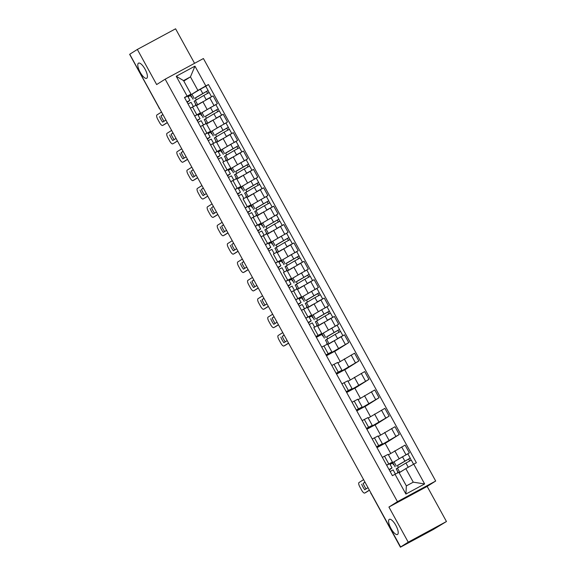 <?xml version="1.0" encoding="UTF-8"?>
<svg xmlns="http://www.w3.org/2000/svg" width="576" height="576" viewBox="0 0 576 576"><rect width="100%" height="100%" fill="white"/><g stroke="black" fill="none" stroke-linecap="round" stroke-linejoin="round"><path stroke-width="0.86" d="M146.75 78.257A8.604 2.887 61.6 0 1 146.693 78.293A8.604 2.887 61.6 0 1 140.112 72.18A8.604 2.887 61.6 0 1 138.463 63.18A8.604 2.887 61.6 0 1 138.521 63.144A8.604 2.887 61.6 0 1 145.102 69.264A8.604 2.887 61.6 0 1 146.75 78.257M397.548 534.456A8.604 2.887 61.6 0 1 397.49 534.492A8.604 2.887 61.6 0 1 390.91 528.372A8.604 2.887 61.6 0 1 389.261 519.379A8.604 2.887 61.6 0 1 389.311 519.343A8.604 2.887 61.6 0 1 395.899 525.456A8.604 2.887 61.6 0 1 397.548 534.456M194.558 63.317L175.586 28.8L137.347 49.442L129.737 54.245L400.615 546.962L408.226 542.167L446.458 521.518L427.154 486.41L435.686 481.032L203.414 58.536L165.175 79.178L397.447 501.674L388.922 507.053L408.226 542.167M446.458 521.518L433.555 529.351L400.414 547.2L371.203 493.733L400.414 547.2M137.347 49.442L156.65 84.557L165.175 79.178M159.12 107.69L129.665 54.389L159.012 107.762A2.693 2.534 57.8 0 0 159.538 108.446M400.543 547.106L401.731 546.358L400.615 546.962M393.869 461.873L409.356 452.88L405.086 445.104L388.447 454.824M390.017 464.256L392.803 462.55M392.45 462.11L388.181 454.334L384.516 456.206L388.793 463.982L392.45 462.11L389.779 463.824M388.793 463.982L386.618 465.156M392.933 462.881L390.096 464.407M407.606 453.982L409.356 452.88M384.516 456.206L382.349 457.38M376.913 447.494L399.254 434.498L394.978 426.722L378.338 436.442M376.517 446.774L382.349 443.736L376.783 447.264M390.694 453.406L385.114 443.261L376.999 447.646M385.178 443.376L399.254 434.498M382.349 443.736L378.072 435.96L372.24 438.998M366.804 429.113L389.153 416.117L384.876 408.341L368.237 418.061M366.415 428.393L372.24 425.354L366.682 428.89M380.585 435.024L375.012 424.879L366.89 429.264M375.077 424.994L389.153 416.117M372.24 425.354L367.97 417.578L362.138 420.617M356.702 410.731L379.044 397.742L374.767 389.966L358.128 399.679M356.306 410.018L362.138 406.973L356.58 410.508M370.483 416.642L364.91 406.505L356.789 410.89M364.968 406.613L379.044 397.742M362.138 406.973L357.862 399.197L352.03 402.242M346.601 392.357L368.942 379.361L364.666 371.585L348.026 381.305M346.205 391.637L352.037 388.591L346.471 392.126M360.382 398.268L354.802 388.123L346.68 392.508M354.866 388.238L368.942 379.361M352.037 388.591L347.76 380.815L341.928 383.861M336.492 373.975L358.834 360.979L354.564 353.203L337.925 362.923M336.096 373.255L341.928 370.217L336.37 373.745M350.273 379.886L344.7 369.742L336.578 374.126M344.758 369.857L358.834 360.979M341.928 370.217L337.658 362.441L331.826 365.479M326.39 355.594L348.732 342.598L344.455 334.822L327.816 344.542M325.994 354.874L331.826 351.835L326.268 355.37M340.171 361.505L334.591 351.36L326.477 355.745M334.656 351.475L348.732 342.598M331.826 351.835L327.55 344.059L321.718 347.098M323.136 333.216L338.63 324.223L334.354 316.447L317.714 326.16M316.289 337.212L322.07 333.886M315.893 336.499L321.725 333.454L316.159 336.989M322.2 334.224L316.368 337.37M336.874 325.325L338.63 324.223M321.725 333.454L317.448 325.678L314.244 327.305M313.034 314.834L328.522 305.842L324.245 298.066L307.606 307.786M309.182 317.218L311.962 315.511M305.784 318.118L311.616 315.072L308.945 316.786M312.091 315.842L309.262 317.369M326.772 306.943L328.522 305.842M311.616 315.072L307.339 307.296L301.514 310.342M302.933 296.453L318.42 287.46L314.143 279.684L297.504 289.404M299.074 298.836L301.86 297.13M295.682 299.736L301.514 296.698L298.836 298.404M301.99 297.461L299.16 298.987M316.663 288.569L318.42 287.46M301.514 296.698L297.238 288.922L291.406 291.96M292.824 278.071L308.311 269.078L304.042 261.302L287.402 271.022M288.972 280.454L291.758 278.748M285.574 281.354L291.406 278.316L288.734 280.03M291.888 279.079L289.051 280.613M306.562 270.187L308.311 269.078M291.406 278.316L287.136 270.54L283.925 272.167M282.722 259.697L298.21 250.704L293.933 242.928L277.294 252.641M278.863 262.08L281.65 260.366M275.472 262.98L281.304 259.934L278.633 261.648M281.779 260.698L278.95 262.231M296.46 251.806L298.21 250.704M281.304 259.934L277.027 252.158L273.823 253.786M272.614 241.315L288.108 232.322L283.831 224.546L267.192 234.266M268.762 243.698L271.548 241.992M265.37 244.598L271.202 241.553L268.524 243.266M271.678 242.323L268.848 243.85M286.351 233.424L288.108 232.322M271.202 241.553L266.926 233.777L261.094 236.822M262.512 222.934L277.999 213.941L273.73 206.165L257.09 215.885M258.66 225.317L261.439 223.61M255.262 226.217L261.094 223.178L258.422 224.885M261.576 223.942L258.739 225.468M276.25 215.05L277.999 213.941M261.094 223.178L256.817 215.395L250.992 218.441M252.41 204.552L267.898 195.559L263.621 187.783L246.982 197.503M248.551 206.935L251.338 205.229M245.16 207.835L250.992 204.797L248.314 206.51M251.467 205.56L248.638 207.094M266.141 196.668L267.898 195.559M250.992 204.797L246.715 197.021L243.511 198.648M242.302 186.178L257.789 177.185L253.519 169.409L236.88 179.122M238.45 188.561L241.236 186.847M235.058 189.461L240.883 186.415L238.212 188.129M241.366 187.178L238.529 188.712M256.039 178.286L257.789 177.185M240.883 186.415L236.614 178.639L230.782 181.685M232.2 167.796L247.687 158.803L243.41 151.027L226.771 160.747M228.341 170.179L231.127 168.473M224.95 171.079L230.782 168.034L228.11 169.747M231.257 168.804L228.427 170.33M245.938 159.905L247.687 158.803M230.782 168.034L226.505 160.258L223.301 161.885M222.091 149.414L237.586 140.422L233.309 132.646L216.67 142.366M218.239 151.798L221.026 150.091M214.848 152.698L220.68 149.652L218.002 151.366M221.155 150.422L218.326 151.949M235.829 141.53L237.586 140.422M220.68 149.652L216.403 141.876L210.571 144.922M211.99 131.033L227.477 122.04L223.207 114.264L206.568 123.984M208.138 133.416L210.924 131.71M204.739 134.316L210.571 131.278L207.9 132.991M211.054 132.041L208.217 133.574M225.727 123.149L227.477 122.04M210.571 131.278L206.302 123.502L200.47 126.54M201.888 112.658L217.375 103.666L213.098 95.89L196.459 105.602M198.029 115.042L200.815 113.328M194.638 115.942L200.47 112.896L197.791 114.61M200.945 113.659L198.115 115.193M215.618 104.767L217.375 103.666M200.47 112.896L196.193 105.12L190.361 108.166M198.562 114.754L198.302 114.286M208.663 133.135L208.411 132.667M218.772 151.51L218.513 151.049M228.874 169.891L228.622 169.423M238.975 188.273L238.723 187.805M249.084 206.654L248.825 206.186M259.186 225.029L258.934 224.568M269.294 243.41L269.035 242.95M279.396 261.792L279.137 261.324M289.498 280.174L289.246 279.706M299.606 298.548L299.347 298.087M309.708 316.93L309.456 316.469M319.817 335.311L319.558 334.843M329.918 353.693L329.659 353.225M340.02 372.067L339.768 371.606M350.129 390.449L349.87 389.988M360.23 408.83L359.978 408.362M370.332 427.212L370.08 426.744M380.441 445.586L380.182 445.126M390.542 463.968L390.29 463.507M405.821 468.619L413.755 464.148L424.634 483.941L405.907 494.057L395.028 474.264L398.909 472.349L406.354 485.899L413.266 482.17L405.821 468.619L399.233 472.766M183.794 81.065L190.454 76.867L183.542 80.597L190.987 94.147L184.486 97.474L392.407 475.675L395.028 474.264M187.106 96.062L176.227 76.27L194.954 66.154L205.834 85.946L197.899 90.418L190.454 76.867L194.954 66.154M413.755 464.148L416.376 462.737L208.454 84.535L205.834 85.946M435.686 481.032L397.447 501.674M427.154 486.41L388.922 507.053M187.927 96.66L190.714 94.954M191.779 94.277L197.899 90.418M188.46 96.372L188.201 95.904M190.987 94.147L187.69 96.228M205.517 86.386L208.454 84.535M397.418 465.638L398.419 467.46M190.843 95.285L188.014 96.811M326.686 336.974L327.686 338.796M316.584 318.6L317.585 320.422M306.475 300.218L307.476 302.04M296.374 281.837L297.374 283.658M286.265 263.455L287.273 265.277M276.163 245.081L277.164 246.902M266.062 226.699L267.062 228.521M255.953 208.318L256.954 210.139M245.851 189.936L246.852 191.758M235.75 171.562L236.75 173.383M225.641 153.18L226.642 155.002M215.539 134.798L216.54 136.62M205.43 116.417L206.431 118.238M195.329 98.042L196.33 99.864M424.634 483.941L413.266 482.17M405.907 494.057L406.354 485.899M183.542 80.597L176.227 76.27M389.239 469.922L390.499 468.763L389.03 469.534M389.275 469.98L392.033 467.921L389.009 469.505M392.018 467.921L389.7 463.68L386.676 465.264M365.018 482.22L363.132 483.408A8.402 2.822 61.6 0 0 366.106 488.858M369.425 490.226L366.214 492.257A4.032 1.354 61.6 0 1 366.185 492.271A4.032 1.354 61.6 0 1 366.156 492.286M395.402 474.077L393.134 469.93L390.11 471.506M364.968 482.119L363.132 483.408M368.014 487.656L364.723 489.73A8.402 2.822 61.6 0 1 361.678 484.193M363.607 479.642L358.999 482.551A4.032 1.354 -118.4 0 0 359.791 486.806L361.67 490.226A4.032 1.354 -118.4 0 0 364.738 493.049A4.032 1.354 -118.4 0 0 364.759 493.034L366.214 492.257M369.367 490.133L364.759 493.034M397.872 471.866L397.498 472.097L397.908 472.838M392.947 462.91L392.58 463.147L393.422 464.681L393.804 464.472M401.702 471.218L400.097 472.226M398.297 472.651L396.202 468.828L405.922 463.032L411.3 460.116L413.575 464.249M399.089 472.687L403.589 470.023M397.44 465.458L408.672 458.957L409.658 460.951M397.505 465.588L410.206 458.114L411.12 460.188M395.1 466.826L392.767 462.586L402.487 456.782L407.873 453.874L410.206 458.114M393.422 464.681L393.79 464.443M408.586 458.993L410.04 458.23M308.405 322.884L309.665 321.725L308.196 322.495M308.441 322.942L311.198 320.882L308.174 322.466M308.866 316.642L311.198 320.882L308.866 316.642L305.842 318.226M284.184 335.182L282.298 336.37A8.402 2.822 61.6 0 0 285.271 341.82M288.59 343.188L285.379 345.218A4.032 1.354 61.6 0 1 285.35 345.233A4.032 1.354 61.6 0 1 285.322 345.247L283.903 346.01A4.032 1.354 -118.4 0 0 283.925 345.996L285.379 345.218M312.3 322.891L314.611 327.103L312.3 322.891L309.276 324.468M284.134 335.081L282.298 336.37M287.172 340.618L283.889 342.691A8.402 2.822 61.6 0 1 280.843 337.154M282.773 332.604L278.165 335.513A4.032 1.354 -118.4 0 0 278.957 339.768L280.836 343.188A4.032 1.354 -118.4 0 0 283.903 346.01M288.533 343.094L283.925 345.996M298.303 304.502L299.556 303.35L298.087 304.114M298.332 304.567L301.09 302.508L298.073 304.085M301.082 302.508L298.757 298.267L295.74 299.844M274.082 316.8L272.189 317.988A8.402 2.822 61.6 0 0 275.17 323.438M278.482 324.814L275.27 326.837A4.032 1.354 61.6 0 1 275.249 326.851A4.032 1.354 61.6 0 1 275.22 326.866M304.502 308.729L302.191 304.51L299.174 306.086M304.135 308.923L301.507 310.327M274.025 316.699L272.189 317.988M277.07 322.236L273.787 324.31A8.402 2.822 61.6 0 1 270.742 318.773M272.664 314.23L268.056 317.131A4.032 1.354 -118.4 0 0 268.855 321.394L270.734 324.806A4.032 1.354 -118.4 0 0 273.794 327.636A4.032 1.354 -118.4 0 0 273.823 327.622L273.794 327.636M278.431 324.713L273.823 327.622M288.194 286.121L289.454 284.969L287.986 285.739M288.23 286.186L290.988 284.126L287.964 285.703M288.655 279.886L290.988 284.126L288.655 279.886L285.638 281.462M263.974 298.418L262.087 299.614A8.402 2.822 61.6 0 0 265.061 305.057M268.38 306.432L265.169 308.455A4.032 1.354 61.6 0 1 265.14 308.47A4.032 1.354 61.6 0 1 265.111 308.484M292.09 286.128L294.408 290.34L292.09 286.128L289.066 287.705M294.034 290.542L291.398 291.946M263.923 298.325L262.087 299.614M266.969 303.862L263.678 305.928A8.402 2.822 61.6 0 1 260.64 300.391M262.562 295.848L257.954 298.75A4.032 1.354 -118.4 0 0 258.746 303.012L260.626 306.425A4.032 1.354 -118.4 0 0 263.693 309.254A4.032 1.354 -118.4 0 0 263.722 309.24L265.169 308.455M268.33 306.331L263.722 309.24M278.093 267.739L279.353 266.587L277.884 267.358M278.129 267.804L280.879 265.745L277.862 267.322M278.554 261.504L280.879 265.745L278.554 261.504L275.53 263.081M253.872 280.037L251.978 281.232A8.402 2.822 61.6 0 0 254.959 286.675M258.278 288.05L255.06 290.074A4.032 1.354 61.6 0 1 255.038 290.095A4.032 1.354 61.6 0 1 255.01 290.102L253.591 290.873A4.032 1.354 -118.4 0 0 253.613 290.858L255.06 290.074M281.981 267.746L284.299 271.966L281.981 267.746L278.964 269.33M253.814 279.943L251.978 281.232M256.86 285.48L253.577 287.554A8.402 2.822 61.6 0 1 250.531 282.01M252.461 277.466L247.853 280.375A4.032 1.354 -118.4 0 0 248.645 284.63L250.524 288.05A4.032 1.354 -118.4 0 0 253.591 290.873M258.221 287.95L253.613 290.858M267.991 249.365L269.244 248.206L267.775 248.976M268.02 249.422L270.778 247.363L267.761 248.947M270.77 247.363L268.445 243.122L265.428 244.706M243.763 261.662L241.877 262.85A8.402 2.822 61.6 0 0 244.858 268.301M248.17 269.669L244.958 271.699A4.032 1.354 61.6 0 1 244.93 271.714A4.032 1.354 61.6 0 1 244.908 271.728M274.19 253.591L271.879 249.372L268.862 250.949M243.713 261.562L241.877 262.85M246.758 267.098L243.475 269.172A8.402 2.822 61.6 0 1 240.43 263.635M242.352 259.085L237.744 261.994A4.032 1.354 -118.4 0 0 238.543 266.249L240.422 269.669A4.032 1.354 -118.4 0 0 243.482 272.491A4.032 1.354 -118.4 0 0 243.511 272.477L244.958 271.699M248.119 269.575L243.511 272.477M257.882 230.983L259.142 229.831L257.674 230.594M257.918 231.048L260.676 228.989L257.652 230.566M258.343 224.748L260.676 228.989L258.343 224.748L255.319 226.325M233.662 243.281L231.775 244.469A8.402 2.822 61.6 0 0 234.749 249.919M238.068 251.294L234.857 253.318A4.032 1.354 61.6 0 1 234.828 253.332A4.032 1.354 61.6 0 1 234.799 253.346M264.082 235.21L261.778 230.99L258.754 232.567M263.722 235.404L261.086 236.808M233.611 243.18L231.775 244.469M236.65 248.717L233.366 250.79A8.402 2.822 61.6 0 1 230.321 245.254M232.25 240.71L227.642 243.612A4.032 1.354 -118.4 0 0 228.434 247.874L230.314 251.287A4.032 1.354 -118.4 0 0 233.381 254.117A4.032 1.354 -118.4 0 0 233.402 254.102L234.857 253.318M238.01 251.194L233.402 254.102M247.781 212.602L249.041 211.45L247.565 212.22M247.817 212.666L250.567 210.607L247.55 212.184M248.234 206.366L250.567 210.607L248.234 206.366L245.218 207.943M223.56 224.899L221.666 226.094A8.402 2.822 61.6 0 0 224.647 231.538M227.959 232.913L224.748 234.936A4.032 1.354 61.6 0 1 224.726 234.95A4.032 1.354 61.6 0 1 224.698 234.965M251.669 212.609L253.987 216.821L251.669 212.609L248.652 214.186M253.613 217.022L250.985 218.426M223.502 224.798L221.666 226.094M226.548 230.342L223.265 232.409A8.402 2.822 61.6 0 1 220.219 226.872M222.142 222.329L217.534 225.23A4.032 1.354 -118.4 0 0 218.333 229.493L220.212 232.906A4.032 1.354 -118.4 0 0 223.272 235.735A4.032 1.354 -118.4 0 0 223.301 235.721L224.748 234.936M227.909 232.812L223.301 235.721M237.672 194.22L238.932 193.068L237.463 193.838M237.708 194.285L240.466 192.226L237.442 193.802M240.451 192.226L238.133 187.985L235.116 189.562M213.451 206.518L211.565 207.713A8.402 2.822 61.6 0 0 214.538 213.156M217.858 214.531L214.646 216.554A4.032 1.354 61.6 0 1 214.618 216.569A4.032 1.354 61.6 0 1 214.589 216.583M243.878 198.446L241.567 194.227L238.543 195.811M213.401 206.424L211.565 207.713M216.446 211.961L213.156 214.034A8.402 2.822 61.6 0 1 210.118 208.49M212.04 203.947L207.432 206.856A4.032 1.354 -118.4 0 0 208.231 211.111L210.103 214.531A4.032 1.354 -118.4 0 0 213.17 217.354A4.032 1.354 -118.4 0 0 213.199 217.339L214.646 216.554M217.807 214.43L213.199 217.339M227.57 175.846L228.83 174.686L227.362 175.457M227.606 175.903L230.364 173.844L227.34 175.428M228.031 169.603L230.364 173.844L228.031 169.603L225.007 171.18M203.35 188.143L201.456 189.331A8.402 2.822 61.6 0 0 204.437 194.782M207.756 196.15L204.545 198.18A4.032 1.354 61.6 0 1 204.516 198.194A4.032 1.354 61.6 0 1 204.487 198.209M231.458 175.853L233.777 180.065L231.458 175.853L228.442 177.43M233.402 180.266L230.774 181.67M203.292 188.042L201.456 189.331M206.338 193.579L203.054 195.653A8.402 2.822 61.6 0 1 200.009 190.116M201.938 185.566L197.33 188.474A4.032 1.354 -118.4 0 0 198.122 192.73L200.002 196.15A4.032 1.354 -118.4 0 0 203.069 198.972A4.032 1.354 -118.4 0 0 203.09 198.958L204.545 198.18M207.698 196.056L204.516 198.194M327.139 343.21L326.772 343.44L327.19 344.203M322.214 334.253L321.847 334.49L322.69 336.017L323.071 335.808M330.97 342.554L329.364 343.57M328.507 344.11L327.802 344.412L325.469 340.171L335.189 334.368L340.574 331.459L342.886 335.671M327.802 344.412L332.856 341.366M337.882 338.4L342.497 335.88M326.707 336.802L337.939 330.3L338.926 332.287M326.772 336.924L339.473 329.458L340.387 331.531M324.367 338.17L322.034 333.929L331.754 328.126L337.14 325.217L339.473 329.458M322.69 336.017L323.057 335.786M337.853 330.329L339.314 329.573M317.038 324.828L316.663 325.058L317.088 325.822M312.113 315.871L311.746 316.109L312.588 317.635L312.97 317.434M320.861 324.18L319.255 325.188M318.398 325.728L317.7 326.03L315.367 321.79L325.087 315.994L330.466 313.078L332.784 317.29M317.7 326.03L322.754 322.985M327.78 320.018L332.395 317.498M316.598 318.42L327.838 311.918L328.824 313.906M316.67 318.55L329.364 311.076L330.286 313.15M314.266 319.788L311.933 315.547L321.653 309.744L327.038 306.835L329.364 311.076M312.588 317.635L312.955 317.405M327.744 311.954L329.206 311.191M306.929 306.446L306.562 306.684L306.979 307.447M302.011 297.497L301.637 297.727L302.479 299.261L302.868 299.052M310.759 305.798L309.154 306.806M308.297 307.354L307.591 307.656L305.258 303.408L314.978 297.612L320.364 294.696L322.682 298.908M307.591 307.656L312.646 304.603M317.671 301.644L322.294 299.124M306.497 300.046L317.729 293.537L318.722 295.531M306.569 300.168L319.262 292.694L320.184 294.768M304.157 301.406L301.831 297.166L311.544 291.37L316.93 288.454L319.262 292.694M302.479 299.261L302.854 299.023M317.642 293.573L319.104 292.81M296.827 288.065L296.46 288.302L296.878 289.066M292.378 280.879L292.759 280.67L292.378 280.879L291.535 279.346L291.902 279.115M300.658 287.417L299.052 288.432M298.188 288.972L297.49 289.274L295.157 285.034L304.877 279.23L310.262 276.322L312.574 280.534M297.49 289.274L302.544 286.229M307.57 283.262L312.185 280.742M296.395 281.664L307.627 275.155L308.614 277.15M296.46 281.786L309.161 274.313L310.075 276.394M294.055 283.032L291.722 278.784L301.442 272.988L306.828 270.072L309.161 274.313M307.541 275.191L309.002 274.428M286.726 269.69L286.351 269.921L286.769 270.684M281.801 260.734L281.426 260.964L282.269 262.498L282.658 262.289M290.549 269.035L288.943 270.05M288.086 270.59L287.388 270.893L285.055 266.652L294.775 260.849L300.154 257.94L302.472 262.152M287.388 270.893L292.442 267.847M297.468 264.881L302.083 262.361M286.286 263.282L297.518 256.781L298.512 258.768M286.358 263.405L299.052 255.938L299.974 258.012M283.954 264.65L281.621 260.41L291.341 254.606L296.719 251.69L299.052 255.938M282.269 262.498L282.643 262.267M297.432 256.81L298.894 256.054M276.617 251.309L276.25 251.539L276.667 252.302M271.692 242.352L271.325 242.59L272.167 244.116L272.549 243.914M280.447 250.661L278.842 251.669M277.985 252.209L277.279 252.511L274.946 248.27L284.666 242.474L290.052 239.558L292.37 243.77M277.279 252.511L282.334 249.466M287.359 246.499L291.974 243.979M276.185 244.901L287.417 238.399L288.403 240.386M276.257 245.03L288.95 237.557L289.865 239.63M273.845 246.269L271.512 242.028L281.232 236.225L286.618 233.316L288.95 237.557M272.167 244.116L272.534 243.886M287.33 238.435L288.792 237.672M266.515 232.927L266.141 233.165L266.566 233.928M261.59 223.978L261.223 224.208L262.066 225.742L262.447 225.533M270.338 232.279L268.74 233.287M267.876 233.834L267.178 234.137L264.845 229.889L274.565 224.093L279.943 221.177L282.262 225.389M267.178 234.137L272.232 231.084M277.258 228.125L281.873 225.605M266.083 226.526L277.315 220.018L278.302 222.012M266.148 226.649L278.842 219.175L279.763 221.249M263.743 227.887L261.41 223.646L271.13 217.85L276.516 214.934L278.842 219.175M262.066 225.742L262.433 225.504M277.229 220.054L278.683 219.29M256.406 214.546L256.039 214.783L256.457 215.546M251.489 205.596L251.114 205.826L251.957 207.36L252.346 207.151M260.237 213.898L258.631 214.913M257.774 215.453L257.069 215.755L254.736 211.514L264.456 205.711L269.842 202.802L272.16 207.014M257.069 215.755L262.123 212.71M267.156 209.743L271.771 207.223M255.974 208.145L267.206 201.636L268.2 203.63M256.046 208.267L268.74 200.794L269.662 202.874M253.642 209.513L251.309 205.265L261.029 199.469L266.407 196.553L268.74 200.794M251.957 207.36L252.331 207.13M267.12 201.672L268.582 200.909M246.305 196.171L245.938 196.402L246.355 197.165M241.38 187.214L241.013 187.445L241.855 188.978L242.237 188.77M250.135 195.516L248.53 196.531M247.673 197.071L246.967 197.374L244.634 193.133L254.354 187.33L259.74 184.421L262.051 188.633M246.967 197.374L252.022 194.328M257.047 191.362L261.662 188.842M245.873 189.763L257.105 183.262L258.091 185.249M245.938 189.886L258.638 182.419L259.553 184.493M243.533 191.131L241.2 186.89L250.92 181.087L256.306 178.171L258.638 182.419M241.855 188.978L242.222 188.748M257.018 183.29L258.48 182.534M236.203 177.79L235.829 178.02L236.246 178.783M231.278 168.833L230.904 169.07L231.746 170.597L232.135 170.395M240.026 177.142L238.421 178.15M237.564 178.69L236.866 178.992L234.533 174.751L244.253 168.955L249.631 166.039L251.95 170.251M236.866 178.992L241.92 175.946M246.946 172.98L251.561 170.46M235.764 171.382L247.003 164.88L247.99 166.867M235.836 171.511L248.53 164.038L249.451 166.111M233.431 172.75L231.098 168.509L240.818 162.706L246.197 159.797L248.53 164.038M231.746 170.597L232.121 170.366M246.91 164.916L248.371 164.153M217.469 157.464L218.722 156.312L217.253 157.075M217.498 157.529L220.255 155.47L217.238 157.046M217.922 151.229L220.255 155.47L217.922 151.229L214.906 152.806M193.248 169.762L191.354 170.95A8.402 2.822 61.6 0 0 194.335 176.4M197.647 177.775L194.436 179.798A4.032 1.354 61.6 0 1 194.407 179.813A4.032 1.354 61.6 0 1 194.386 179.827L192.96 180.598A4.032 1.354 -118.4 0 0 192.989 180.583L194.436 179.798M221.357 157.471L223.675 161.683L221.357 157.471L218.34 159.048M193.19 169.661L191.354 170.95M196.236 175.198L192.953 177.271A8.402 2.822 61.6 0 1 189.907 171.734M191.83 167.191L187.222 170.093A4.032 1.354 -118.4 0 0 188.021 174.348L189.9 177.768A4.032 1.354 -118.4 0 0 192.96 180.598M197.597 177.674L192.989 180.583M226.094 159.408L225.727 159.646L226.145 160.409M221.17 150.458L220.802 150.689L221.645 152.222L222.026 152.014M229.925 158.76L228.319 159.768M227.462 160.315L226.757 160.618L224.424 156.37L234.144 150.574L239.53 147.658L241.848 151.87M226.757 160.618L231.811 157.565M236.837 154.606L241.452 152.086M225.662 153L236.894 146.498L237.881 148.493M225.734 153.13L238.428 145.656L239.35 147.73M223.322 154.368L220.997 150.127L230.71 144.331L236.095 141.415L238.428 145.656M221.645 152.222L222.012 151.985M236.808 146.534L238.27 145.771M207.36 139.082L208.62 137.93L207.151 138.701M207.396 139.147L210.154 137.088L207.13 138.665M210.139 137.088L207.821 132.847L204.797 134.424M183.139 151.38L181.253 152.575A8.402 2.822 61.6 0 0 184.226 158.018M187.546 159.394L184.334 161.417A4.032 1.354 61.6 0 1 184.306 161.431A4.032 1.354 61.6 0 1 184.277 161.446M213.559 143.309L211.255 139.09L208.231 140.666M213.199 143.503L210.564 144.907M183.089 151.279L181.253 152.575M186.134 156.823L182.844 158.89A8.402 2.822 61.6 0 1 179.798 153.353M181.728 148.81L177.12 151.711A4.032 1.354 -118.4 0 0 177.912 155.974L179.791 159.386A4.032 1.354 -118.4 0 0 182.858 162.216A4.032 1.354 -118.4 0 0 182.88 162.202L182.858 162.216M187.488 159.293L182.88 162.202M215.993 141.026L215.618 141.264L216.043 142.027M211.068 132.077L210.701 132.307L211.543 133.841L211.925 133.632M219.823 140.378L218.218 141.394M217.354 141.934L216.655 142.236L214.322 137.995L224.042 132.192L229.421 129.283L231.739 133.495M216.655 142.236L221.71 139.19M226.735 136.224L231.35 133.704M215.561 134.626L226.793 128.117L227.779 130.111M215.626 134.748L228.326 127.274L229.241 129.355M213.221 135.994L210.888 131.746L220.608 125.95L225.994 123.034L228.326 127.274M211.543 133.841L211.91 133.61M226.706 128.153L228.161 127.39M197.258 120.701L198.518 119.549L197.042 120.319M197.294 120.766L200.045 118.706L197.028 120.283M197.719 114.466L200.045 118.706L197.719 114.466L194.695 116.042M173.038 132.998L171.144 134.194A8.402 2.822 61.6 0 0 174.125 139.637M177.437 141.012L174.226 143.035A4.032 1.354 61.6 0 1 174.204 143.05A4.032 1.354 61.6 0 1 174.175 143.064M201.146 120.708L203.465 124.927L201.146 120.708L198.13 122.292M203.09 125.129L200.462 126.533M172.98 132.905L171.144 134.194M176.026 138.442L172.742 140.515A8.402 2.822 61.6 0 1 169.697 134.971M171.619 130.428L167.011 133.337A4.032 1.354 -118.4 0 0 167.81 137.592L169.69 141.012A4.032 1.354 -118.4 0 0 172.75 143.834A4.032 1.354 -118.4 0 0 172.778 143.82L174.226 143.035M177.386 140.911L174.204 143.05M205.884 122.652L205.517 122.882L205.934 123.646M201.434 115.459L201.823 115.25L201.434 115.459L200.592 113.926L200.966 113.695M209.714 121.997L208.109 123.012M207.252 123.552L206.546 123.854L204.221 119.614L213.934 113.81L219.319 110.902L221.638 115.114M206.546 123.854L211.601 120.809M216.634 117.842L221.249 115.322M205.452 116.244L216.684 109.742L217.678 111.73M205.524 116.366L218.218 108.9L219.139 110.974M203.119 117.612L200.786 113.371L210.506 107.568L215.885 104.652L218.218 108.9M216.598 109.771L218.059 109.015M187.15 102.326L188.41 101.167L186.941 101.938M187.186 102.384L189.943 100.325L186.926 101.909M187.61 96.084L189.943 100.325L187.61 96.084L184.594 97.661M162.929 114.624L161.042 115.812A8.402 2.822 61.6 0 0 164.023 121.262M167.335 122.63L164.124 124.661A4.032 1.354 61.6 0 1 164.095 124.675A4.032 1.354 61.6 0 1 164.066 124.69M191.045 102.334L193.363 106.546L191.045 102.334L188.021 103.91M192.989 106.747L190.354 108.151M162.878 114.523L161.042 115.812M165.924 120.06L162.634 122.134A8.402 2.822 61.6 0 1 159.595 116.597M161.518 112.046L156.91 114.955A4.032 1.354 -118.4 0 0 157.709 119.21L159.581 122.63A4.032 1.354 -118.4 0 0 162.648 125.453A4.032 1.354 -118.4 0 0 162.677 125.438L164.124 124.661M167.285 122.537L162.677 125.438M195.782 104.27L195.415 104.501L195.833 105.264M190.858 95.314L190.49 95.551L191.333 97.078L191.714 96.876M199.613 103.615L198.007 104.63M197.15 105.17L196.445 105.473L194.112 101.232L203.832 95.436L209.218 92.52L211.529 96.732M196.445 105.473L201.499 102.427M206.525 99.461L211.14 96.941M195.35 97.862L206.582 91.361L207.569 93.348M195.415 97.992L208.116 90.518L209.03 92.592M193.01 99.23L190.678 94.99L200.398 89.186L205.783 86.278L208.116 90.518M191.333 97.078L191.7 96.847M206.496 91.397L207.958 90.634M202.81 101.599L207.086 109.375M212.918 119.981L217.195 127.757M223.02 138.362L227.297 146.138M233.129 156.737L237.398 164.513M243.23 175.118L247.507 182.894M253.332 193.5L257.609 201.276M263.441 211.882L267.71 219.658M273.542 230.256L277.819 238.032M283.651 248.638L287.921 256.414M293.753 267.019L298.03 274.795M303.854 285.401L308.131 293.177M313.963 303.775L318.233 311.551M324.065 322.157L328.342 329.933M334.166 340.538L338.443 348.314M344.275 358.92L348.552 366.696M354.377 377.294L358.654 385.07M364.486 395.676L368.755 403.452M374.587 414.058L378.864 421.834M384.689 432.439L388.966 440.215M394.798 450.814L399.074 458.59M202.637 125.374L206.914 133.15M212.738 143.748L217.015 151.524M222.847 162.13L227.117 169.906M232.949 180.511L237.226 188.287M243.05 198.893L247.327 206.669M253.159 217.267L257.436 225.043M263.261 235.649L267.538 243.425M273.37 254.03L277.639 261.806M283.471 272.412L287.748 280.188M293.573 290.786L297.85 298.562M303.682 309.168L307.958 316.944M313.783 327.55L318.06 335.326M323.892 345.931L328.162 353.707M333.994 364.306L338.27 372.082M344.095 382.687L348.372 390.463M354.204 401.069L358.474 408.845M364.306 419.45L368.582 427.226M374.414 437.825L378.684 445.601M192.535 106.992L196.805 114.768M219.802 116.1L224.078 123.876M229.91 134.482L234.18 142.258M240.012 152.863L244.289 160.639M250.114 171.245L254.39 179.021M260.222 189.619L264.499 197.395M270.324 208.001L274.601 215.777M280.433 226.382L284.702 234.158M290.534 244.764L294.811 252.54M300.636 263.138L304.913 270.914M310.745 281.52L315.022 289.296M320.846 299.902L325.123 307.678M330.955 318.283L335.225 326.059M341.057 336.658L345.334 344.434M351.158 355.039L355.435 362.815M361.267 373.421L365.537 381.197M371.369 391.802L375.646 399.578M381.478 410.177L385.747 417.953M391.579 428.558L395.856 436.334M401.681 446.94L405.958 454.716M209.7 97.726L213.977 105.502M370.908 492.919A2.693 2.534 57.8 0 0 371.203 493.733L371.311 493.668M397.426 468.043L399.751 472.284M405.922 463.032L408.24 467.251M393.991 461.801L396.324 466.042M402.487 456.782L404.82 461.023M298.591 304.308L298.39 303.948M258.17 230.789L257.976 230.429M326.693 339.386L329.026 343.627M335.189 334.368L337.514 338.602M323.258 333.144L325.591 337.385M331.754 328.126L334.087 332.366M316.584 321.005L318.917 325.246M325.087 315.994L327.413 320.227M313.157 314.762L315.49 319.003M321.653 309.744L323.986 313.985M306.482 302.63L308.815 306.871M314.978 297.612L317.311 301.846M303.048 296.381L305.381 300.622M311.544 291.37L313.877 295.61M296.381 284.249L298.714 288.49M304.877 279.23L307.202 283.464M292.946 278.006L295.279 282.247M301.442 272.988L303.775 277.229M286.272 265.867L288.605 270.108M294.775 260.849L297.101 265.082M282.845 259.625L285.17 263.866M291.341 254.606L293.674 258.847M276.17 247.486L278.503 251.726M284.666 242.474L286.992 246.708M272.736 241.243L275.069 245.484M281.232 236.225L283.565 240.466M266.069 229.111L268.394 233.352M274.565 224.093L276.89 228.326M262.634 222.862L264.967 227.102M271.13 217.85L273.463 222.091M255.96 210.73L258.293 214.97M264.456 205.711L266.789 209.945M252.526 204.487L254.858 208.728M261.029 199.469L263.354 203.71M245.858 192.348L248.191 196.589M254.354 187.33L256.68 191.563M242.424 186.106L244.757 190.346M250.92 181.087L253.253 185.328M235.75 173.966L238.082 178.207M244.253 168.955L246.578 173.189M232.322 167.724L234.648 171.965M240.818 162.706L243.151 166.946M225.648 155.592L227.981 159.833M234.144 150.574L236.477 154.807M222.214 149.342L224.546 153.583M230.71 144.331L233.042 148.572M215.546 137.21L217.872 141.451M224.042 132.192L226.368 136.426M212.112 130.968L214.445 135.209M220.608 125.95L222.941 130.19M205.438 118.829L207.77 123.07M213.934 113.81L216.266 118.044M202.003 112.586L204.336 116.827M210.506 107.568L212.832 111.809M195.336 100.447L197.669 104.688M203.832 95.436L206.158 99.67M191.902 94.205L194.234 98.446M200.398 89.186L202.73 93.427M158.882 107.849A2.693 2.693 0 0 0 159.718 108.77M370.742 492.631A2.693 2.693 0 0 0 371.074 493.826M392.033 467.921L389.7 463.68M395.41 474.07L393.134 469.93M364.738 493.049L366.185 492.271M301.09 302.508L298.757 298.267M304.51 308.722L302.191 304.51M263.693 309.254L265.14 308.47M270.778 247.363L268.445 243.122M274.198 253.584L271.879 249.372M243.482 272.491L244.93 271.714M264.089 235.202L261.778 230.99M233.381 254.117L234.828 253.332M223.272 235.735L224.726 234.95M240.466 192.226L238.133 187.985M243.886 198.446L241.567 194.227M213.17 217.354L214.618 216.569M210.154 137.088L207.821 132.847M213.574 143.302L211.255 139.09M162.648 125.453L164.095 124.675"/></g></svg>
